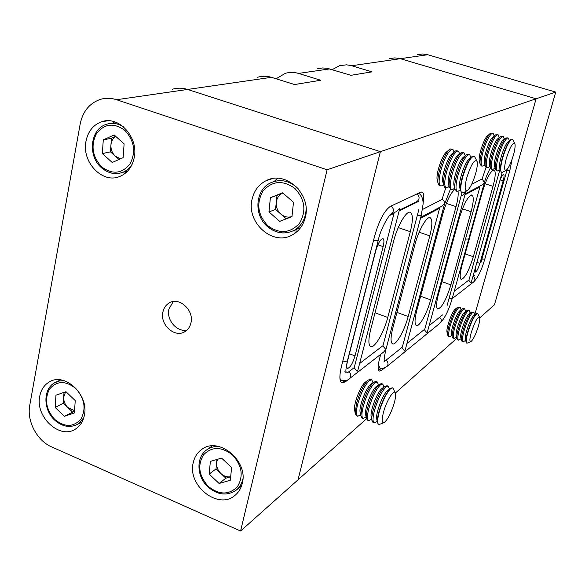 <?xml version="1.0" encoding="UTF-8"?>
<svg xmlns="http://www.w3.org/2000/svg" width="585" height="585" viewBox="0 0 585 585"><rect width="100%" height="100%" fill="white"/><g stroke="black" fill="none" stroke-linecap="round" stroke-linejoin="round"><path stroke-width="0.88" d="M390.904 214.249L396.572 211.477L399.621 208.304L399.555 209.335L357.976 369.83L357.267 371.175L354.042 367.768M382.773 345.823L385.808 349.399L383.731 351.973L349.347 378.751C348.645 380.235 346.013 380.769 341.435 380.345L339.936 378.517M396.572 211.477L395.869 211.821M449.046 298.474L452.278 298.291C448.9 309.977 444.834 318.247 440.088 323.095L386.722 366.656C388.623 364.506 388.411 362.334 386.107 360.133M452.293 298.24L468.724 239.031M424.227 329.604L427.021 332.967L427.445 331.79L465.389 193.145L465.484 192.385L462.83 195.119M420.937 217.225L442.041 206.088L444.578 203.346L444.49 204.18L405.266 349.757L404.791 351.073L401.778 347.578M482.142 178.856L484.307 182.513L482.069 184.955L465.192 193.862M465.74 191.441L463.064 194.988L461.199 195.639M417.273 215.616L421.207 215.609L423.05 204.384C423.386 202.768 422.706 194.564 418.348 193.306L418.326 193.291M421.207 215.609L385.829 349.881L385.157 350.481M442.041 206.088L441.543 206.351M444.395 204.531L444.578 204.114C444.732 202.008 443.876 200.392 442.026 199.266M490.384 167.939C487.554 173.328 485.572 178.154 484.438 182.396L484.307 182.513M468.717 280.171L470.932 282.972L471.305 282.299L502.179 172.421M470.954 341.567C469.47 341.874 469.565 338.883 471.232 332.609C474.947 321.392 477.755 316.368 479.663 317.531C480.014 319.022 479.605 321.86 478.435 326.05C475.846 334.349 473.353 339.519 470.954 341.567L466.903 343.234C465.857 342.291 466.186 338.671 467.898 332.368C471.693 320.543 474.954 314.262 477.689 313.509L479.495 317.158M466.786 343.19L466.077 341.954C465.85 339.995 466.369 336.763 467.62 332.265C470.406 323.169 473.258 317.019 476.161 313.823L477.506 313.443M465.47 339.505L465.331 338.927C464.468 334.927 470.552 317.984 473.667 315.681L473.857 315.534M465.697 340.419L463.079 341.83C462.011 340.88 462.325 337.252 464.029 330.964C466.808 321.867 469.667 315.724 472.592 312.544L473.857 312.141L474.793 314.832M462.194 341.508L461.463 340.236C461.236 338.262 461.74 335.044 462.976 330.576C465.755 321.487 468.614 315.352 471.547 312.171L473.667 312.076M460.87 337.801L460.724 337.223C459.854 333.165 465.916 316.309 469.06 314.035L469.353 313.816M461.104 338.766L458.494 340.148C457.404 339.19 457.704 335.563 459.393 329.275C462.172 320.192 465.031 314.065 467.993 310.898L469.272 310.496L470.208 313.165M457.624 339.827L456.863 338.518C456.636 336.536 457.126 333.326 458.347 328.894C461.119 319.812 463.985 313.684 466.947 310.525L469.082 310.43M456.278 336.097L456.139 335.519C455.254 331.41 461.294 314.635 464.468 312.383L464.724 312.193M456.527 337.114L453.931 338.474C452.812 337.501 453.097 333.881 454.779 327.593C457.543 318.518 460.417 312.405 463.4 309.253L464.695 308.858L465.638 311.498M453.061 338.152L452.278 336.806C452.044 334.81 452.527 331.615 453.733 327.212C456.49 318.138 459.371 312.024 462.362 308.88L464.505 308.792M451.693 334.393L451.554 333.816C450.662 329.655 456.688 312.968 459.89 310.737L460.103 310.584M451.956 335.468L449.368 336.799C448.234 335.827 448.498 332.2 450.172 325.918C452.922 316.851 455.803 310.745 458.815 307.608L460.139 307.227L461.082 309.838M448.505 336.485L447.7 335.095C447.459 333.092 447.934 329.911 449.126 325.538C451.876 316.47 454.764 310.372 457.784 307.242L459.942 307.162M447.13 332.697L446.991 332.119C446.077 327.907 452.088 311.308 455.32 309.099L455.488 308.975M463.408 192.699L461.821 192.889C460.139 191.215 460.417 185.993 462.655 177.226C466.984 163.325 470.903 156.312 474.413 156.202L476.695 160.582M461.887 192.926L460.49 190.556C460.132 187.514 460.739 183.032 462.311 177.116C465.382 166.674 468.68 159.785 472.197 156.466L473.974 156.041M475.685 173.431C472.87 182.834 469.974 188.604 467.013 190.761C464.636 191.061 464.556 186.739 466.764 177.781C471.166 164.239 474.61 158.784 477.089 161.401C477.653 163.8 477.184 167.815 475.685 173.431M459.342 190.725L457.134 191.353C455.422 189.672 455.678 184.458 457.901 175.697C461.316 164.239 464.841 157.233 468.475 154.689L469.711 154.718L470.866 157.555M456.373 191.105L454.837 188.655C454.479 185.606 455.072 181.145 456.614 175.281C459.656 164.904 462.947 158.045 466.494 154.703L467.196 154.286L469.155 154.542M453.836 188.86L451.54 189.525C449.792 187.836 450.019 182.615 452.22 173.862C455.62 162.418 459.159 155.434 462.837 152.904L464.095 152.948L465.258 155.727M450.786 189.284L449.207 186.769C448.834 183.705 449.412 179.266 450.94 173.452C453.945 163.142 457.236 156.305 460.812 152.948L461.558 152.502L463.525 152.765M448.344 186.995L447.386 187.668L445.96 187.705C444.169 186.001 444.373 180.78 446.56 172.041C449.945 160.612 453.492 153.643 457.214 151.135L458.494 151.179L459.664 153.906M445.638 187.434L444.695 187.295L443.591 184.875C443.211 181.811 443.774 177.394 445.28 171.624C448.256 161.38 451.54 154.572 455.145 151.201L455.942 150.733L457.916 150.996M442.874 185.145L441.843 185.854L440.395 185.884C438.574 184.173 438.743 178.951 440.914 170.22C444.286 158.806 447.847 151.851 451.605 149.358L452.907 149.416L454.084 152.085M440.081 185.62L439.138 185.474L437.99 182.995C437.609 179.917 438.158 175.522 439.635 169.804C442.582 159.632 445.865 152.846 449.499 149.453L450.34 148.963L452.322 149.226M437.434 180.765L437.127 179.566C435.905 173.431 442.362 154.608 446.633 151.866L449.031 149.848M443.474 183.324L442.713 181.43C441.507 175.339 448.03 156.312 452.263 153.614L454.706 151.566M449.09 185.174L448.322 183.302C447.123 177.248 453.719 158.03 457.909 155.369L460.402 153.292M454.728 187.032L453.938 185.174C452.753 179.171 459.422 159.742 463.569 157.124L466.106 155.025M460.38 188.896L459.576 187.054C458.406 181.094 465.141 161.467 469.25 158.893L471.832 156.758M384.031 422.648L378.758 424.659C377.215 423.577 377.332 419.489 379.131 412.41C382.276 400.155 390.283 386.071 392.893 388.001L395.226 392.842M378.546 424.571L377.42 422.516C377.142 420.227 377.603 416.812 378.787 412.279C382.093 401.149 385.917 393.281 390.253 388.681L392.718 387.928M394.37 402.582C391.211 412.937 387.789 419.613 384.104 422.611C381.829 423.277 381.596 419.928 383.409 412.564C386.407 400.857 394.283 388.308 395.401 393.259C395.884 395.043 395.54 398.158 394.37 402.582M376.806 419.438L376.681 418.823C375.585 413.346 382.824 394.305 387.292 390.875L387.672 390.568M377.215 421.478L374.144 422.816C372.572 421.726 372.674 417.639 374.459 410.56C377.749 399.445 381.581 391.592 385.954 387.014L388.279 386.21L389.493 389.222M373.018 422.37L371.855 420.249C371.57 417.953 372.016 414.56 373.193 410.063C376.477 398.948 380.308 391.102 384.696 386.524L387.029 385.727L388.096 386.144M371.248 417.178L371.131 416.578C370.02 411.028 377.237 392.111 381.742 388.725L382.078 388.455M371.672 419.328L368.623 420.622C367.022 419.511 367.102 415.423 368.872 408.359C372.148 397.252 375.994 389.42 380.404 384.864L382.766 384.082L383.987 387.036M367.504 420.169L366.305 417.99C366.02 415.686 366.451 412.308 367.607 407.855C370.883 396.754 374.729 388.93 379.153 384.382L381.515 383.599L382.583 384.009M365.705 414.926L365.596 414.334C364.477 408.718 371.672 389.932 376.214 386.575L376.506 386.341M366.144 417.178L363.124 418.429C361.486 417.31 361.545 413.215 363.3 406.158C366.561 395.065 370.422 387.248 374.875 382.722L377.266 381.954L378.502 384.85M362.005 417.983L360.769 415.73L362.042 405.661C365.303 394.568 369.164 386.758 373.625 382.239L376.023 381.471L377.076 381.881M360.184 412.681L360.075 412.096C358.949 406.414 366.122 387.753 370.693 384.433L371.109 384.126M360.638 415.043L357.64 416.242C355.972 415.109 356.009 411.014 357.749 403.964C360.996 392.886 364.864 385.091 369.362 380.586L371.782 379.833L373.025 382.678M356.528 415.796L355.249 413.485L356.492 403.467C359.738 392.389 363.614 384.601 368.111 380.104L370.546 379.351L371.592 379.76M354.678 410.436L354.568 409.866C353.435 404.125 360.594 385.581 365.201 382.297L365.53 382.049M502.632 172.209L501.484 172.341C500.138 170.857 500.533 166.074 502.669 158.001C506.515 145.738 509.835 139.523 512.628 139.347L514.625 143.186M501.52 172.363L500.46 170.586C500.16 167.858 500.789 163.632 502.354 157.899C505.199 148.436 508.065 142.309 510.954 139.515L512.263 139.215M513.447 155.032C510.873 163.471 508.387 168.597 505.981 170.41C504.102 170.564 504.204 166.601 506.288 158.52C510.113 146.733 513.001 141.848 514.954 143.851C515.407 145.972 514.91 149.701 513.447 155.032M498.815 170.564L497.243 170.988C495.868 169.496 496.248 164.721 498.369 156.648C501.484 146.374 504.519 140.159 507.466 138.009L508.372 138.038L509.396 140.788M496.49 170.754L495.349 168.926C495.042 166.184 495.663 161.972 497.206 156.283C500.021 146.879 502.888 140.766 505.806 137.95L507.926 137.899M493.813 168.926L492.168 169.379C490.771 167.88 491.122 163.098 493.228 155.04C496.336 144.773 499.378 138.572 502.361 136.437L503.275 136.473L504.307 139.179M491.437 169.145L490.252 167.266C489.937 164.517 490.544 160.319 492.073 154.674C494.859 145.321 497.725 139.23 500.672 136.4L502.829 136.334M488.819 167.295L487.115 167.771C485.682 166.264 486.011 161.482 488.109 153.431C491.195 143.171 494.252 136.985 497.272 134.864L498.201 134.908L499.232 137.585M486.391 167.544L485.17 165.613C484.848 162.849 485.44 158.667 486.947 153.065C489.711 143.764 492.57 137.694 495.546 134.85L497.747 134.769M483.846 165.665L482.077 166.169C480.607 164.656 480.914 159.873 482.998 151.822C486.077 141.585 489.14 135.406 492.197 133.3L493.14 133.351L494.179 135.983M481.36 165.943L480.102 163.961C479.773 161.189 480.351 157.021 481.843 151.464C484.57 142.221 487.437 136.166 490.435 133.307L492.68 133.204M479.532 161.84L479.261 160.831C478.194 155.632 484.219 137.738 487.795 135.501L490.142 133.555M484.592 163.471L484.322 162.462C483.261 157.306 489.353 139.245 492.892 137.044L495.268 135.084M489.667 165.109L489.389 164.107C488.351 158.988 494.5 140.766 497.996 138.601L500.402 136.619M494.749 166.74L494.479 165.752C493.455 160.67 499.656 142.279 503.115 140.159L505.557 138.155M499.846 168.385L499.575 167.398C498.566 162.367 504.833 143.8 508.248 141.724L510.72 139.698M445.865 187.675L441.96 199.507L422.582 209.423M486.011 167.434L482.106 178.981L471.664 184.319M378.305 369.128L381.596 370.385L384.499 368.023M381.596 370.385L379.351 371.073C377.727 369.888 377.8 365.727 379.577 358.59L380.703 354.327M348.675 379.241L345.296 381.873L341.794 382.868C339.344 381.208 339.271 375.541 341.582 365.866L374.619 236.143C379.153 220.443 384.389 210.534 390.327 206.403L420.71 192.18L422.341 192.143C423.906 193.357 424.147 197.043 423.072 203.185M327.095 169.767L116.532 99.728C110.879 97.9 105.351 97.819 99.955 99.508C89.359 103.377 82.77 111.552 80.174 124.035L29.755 405.295C26.625 421.046 36.979 440.724 51.707 446.947L240.574 531.026L327.095 169.767L380.382 151.669L298.014 479.839L380.382 151.669L187.588 89.454L380.382 151.669L536.101 98.777L474.764 314.708L536.101 98.777L400.33 58.69L536.101 98.777L555.75 92.101L494.464 304.763L479.744 317.882M456.819 338.313L395.343 393.098M366.473 418.823L240.574 531.026M332.207 69.637L339.534 65.703L346.466 64.833L350.839 65.483L372.023 71.845L350.868 75.311L327.066 68.255L322.51 67.955L317.15 68.862M276.105 78.792L285.261 73.359C289.626 72.057 294.036 72.072 298.504 73.418L320.712 80.255L294.569 84.54L271.425 77.33C266.767 75.918 262.182 75.896 257.656 77.257M271.425 77.33L187.588 89.454C182.381 87.816 177.262 87.765 172.246 89.308C177.262 87.765 182.381 87.816 187.588 89.454L116.532 99.728M420.652 218.285L439.62 208.231L402.319 347.146L383.833 361.954M414.933 244.545C418.663 229.956 427.196 215.346 430.348 217.861C432.512 219.865 432.33 225.868 429.799 235.857L408.191 316.5C404.564 330.583 395.782 346.013 392.484 343.819C390.466 342.283 390.59 336.967 392.864 327.863L414.933 244.545M399.16 210.856L418.246 201.547M418.94 209.284L382.992 345.655L359.614 363.512M393.72 240.815C397.617 225.203 406.963 209.671 410.56 212.487C413.025 214.702 412.944 221.108 410.312 231.718L387.76 317.465C383.972 332.492 374.349 348.96 370.583 346.517C368.301 344.85 368.331 339.212 370.671 329.604L393.72 240.815M389.471 215.58L394.027 213.357L354.232 367.621L347.665 372.638M375.797 250.651C378.217 242.782 380.645 238.797 383.095 238.68C384.177 239.587 384.191 242.234 383.131 246.621L355 355.921C352.543 363.797 350.042 367.943 347.49 368.367C346.517 367.68 346.495 365.406 347.424 361.537L375.797 250.651M389.2 58.697L394.751 57.878L400.33 58.69L394.751 57.878L389.2 58.697M393.252 213.094L394.027 213.357M438.611 207.894L439.62 208.231M454.238 291.228L468.973 279.974L499.875 169.708M447.101 305.509L479.927 186.871L464.929 194.82M479.005 186.571L479.927 186.871M429.119 325.684L442.618 314.876M480.921 262.599L507.232 169.292M472.775 277.071L474.837 275.491M406.977 343.417L424.776 329.165L461.938 192.948M454.94 189.233C450.625 192.933 446.589 201.152 442.83 213.883L416.9 310.05C414.655 318.862 414.443 324.002 416.271 325.472C419.182 327.483 427.167 313.136 430.662 299.849L456.044 206.637C457.814 199.997 458.486 194.944 458.055 191.478M475.349 267.915L475.261 272.105C476.592 271.82 478.135 268.903 479.89 263.367L503.159 180.787C504.109 177.24 504.292 175.134 503.692 174.476C502.654 174.425 501.308 176.736 499.656 181.401M459.123 218.724L438.494 294.043C436.286 302.584 436 307.556 437.66 308.96C441.69 308.127 446.114 300.083 450.918 284.844L471.115 211.711C473.55 202.425 473.894 196.882 472.139 195.09C468.278 195.456 463.942 203.331 459.123 218.724M482.245 192.26L462.15 264.661C459.934 273.085 459.591 277.992 461.112 279.381C464.724 278.65 468.797 271.096 473.331 256.72L493.016 186.352C495.444 177.233 495.853 171.793 494.245 170.03C490.793 170.352 486.793 177.767 482.245 192.26M417.2 54.749L422.45 53.974L427.73 54.727L555.75 92.101M216.911 459.459L216.011 468.914L220.933 473.55C223.953 476.263 227.199 477.331 230.68 476.76M210.366 461.419L221.554 458.07L231.594 467.495L230.344 480.234L219.119 483.481L209.181 474.091L210.366 461.419M230.68 476.797L225.861 478.194L219.119 483.481M217.51 459.276L216.611 462.647C216.355 466.786 217.795 470.42 220.933 473.55L225.861 478.194M216.011 468.914L209.181 474.091M63.999 392.389L63.319 403.211L67.867 407.577L74.573 410.663M55.948 395.204L65.951 391.709L75.231 400.579L74.427 412.915L64.394 416.308L55.202 407.467L55.948 395.204M74.536 411.24L64.394 416.308M65.593 391.833L63.699 397.149C63.575 401.149 64.964 404.623 67.867 407.577L72.43 411.957M63.319 403.211L55.202 407.467M270.394 197.686L276.99 195.346L275.557 209.437L280.866 214.103C284.317 216.962 288.025 217.766 291.981 216.523L279.696 221.386L291.973 216.625L293.48 202.293L282.635 192.809L270.394 197.686L268.961 211.931L279.696 221.386M276.99 195.346L282.862 193.006C279.067 194.776 276.873 197.913 276.274 202.403C275.959 207.031 277.487 210.929 280.866 214.103L286.182 218.775M275.557 209.437L268.961 211.931M103.282 139.866L102.353 153.584L112.232 162.469L123.128 157.657L124.115 143.851L114.141 134.945L103.282 139.866L111.399 138.272L110.47 151.844L115.355 156.232L120.473 158.827M111.399 138.272L115.691 136.327M115.757 136.385C112.898 138.287 111.289 141.182 110.931 145.065C110.762 149.526 112.232 153.241 115.355 156.232L118.982 159.486M110.47 151.844L102.353 153.584M193.306 462.428C186.944 485.396 218.205 510.412 234.987 495.363C238.607 492.394 241.02 488.446 242.234 483.524C248.83 460.797 218.183 435.723 201.379 449.697C197.255 452.783 194.564 457.024 193.306 462.428M240.472 486.669L241.298 486.559M252.157 198.951C245.824 222.454 272.998 246.768 292.602 234.739C299.074 231.017 303.301 225.254 305.297 217.452C311.82 194.439 285.743 170.059 266.277 180.604C258.936 184.304 254.226 190.417 252.157 198.951M293.019 230.914L297.611 231.068M86.017 141.109C81.41 162.06 102.609 184.268 119.969 176.377C127.435 173.131 132.166 166.959 134.17 157.87C138.967 137.285 118.47 115.004 101.293 121.877C93.132 125.014 88.043 131.428 86.017 141.109M124.371 171.939L126.228 172.473M39.751 396.213C35.027 416.893 59.941 439.905 75.582 428.98C80.167 426.026 83.092 421.514 84.35 415.445C89.286 394.97 64.803 371.877 49.22 382.005C44.182 384.988 41.023 389.727 39.751 396.213M162.922 311.951C159.676 324.668 174.849 338.32 184.926 331.636C188.034 329.728 190.037 326.81 190.944 322.898C194.249 310.291 179.31 296.617 169.262 302.935C165.95 304.858 163.837 307.864 162.922 311.951M173.218 301.597L168.897 309.165C166.22 319.936 177.043 332.477 186.995 330.079M114.631 121.834L113.102 123.142M277.561 178.293L274.219 181.452M211.419 445.96L211.083 446.735M348.901 371.694C351.256 374.173 351.402 376.521 349.347 378.751M416.527 201.781L417.061 201.518C419.752 199.112 419.745 196.575 417.032 193.898M373.566 240.289C376.323 240.866 377.895 240.801 378.298 240.099C381.113 226.614 390.992 212.209 391.277 214.052C394.107 211.514 394.085 208.83 391.219 205.986M439.584 317.304C441.638 319.227 441.814 321.158 440.088 323.095M484.431 182.425L468.739 238.987L465.477 239.089M380.177 368.214L378.327 364.945M379.336 367.892L378.181 366.927M473.477 276.537C475.269 278.35 475.349 280.135 473.718 281.882C477.938 277.634 481.638 270.014 484.826 259.038L509.813 170.652L512.065 159.361M506.881 170.535L509.82 170.623M481.894 259.17L484.826 259.038M344.865 371.672L346.108 372.491C346.364 370.912 344.821 373.164 347.512 360.448C347.051 361.391 345.486 361.603 342.803 361.077M340.814 380.104L340.075 379.709M329.764 68.891L298.504 73.418M427.73 54.727L351.695 65.725M340.104 379.848L345.296 381.873M500.204 179.844L503.159 180.787M476.914 262.336L479.89 263.367M485.038 183.785L493.016 186.352M465.134 253.912L473.331 256.72M462.435 208.838L471.115 211.711M441.887 281.656L450.918 284.844M377.844 244.779L383.131 246.621M349.406 353.786L355 355.921M398.253 227.587L410.312 231.718M375.036 312.785L387.76 317.465M419.153 232.223L429.799 235.857M396.959 312.397L408.191 316.5M446.326 203.419L456.044 206.637M420.622 296.251L430.662 299.849M242.892 478.771C241.919 483.51 239.711 487.283 236.281 490.091C227.134 496.197 217.686 495.144 207.931 486.932C196.604 476.709 195.836 457.316 206.673 449.894C210.271 447.306 214.432 446.194 219.156 446.552M232.589 455.02C221.488 446.413 211.777 446.377 203.448 454.903C197.306 465.353 198.907 475.839 208.253 486.369C219.134 495.012 228.823 495.159 237.334 486.822C243.704 476.336 242.117 465.733 232.589 455.02M83.765 417.829L77.988 424.088C70.127 428.22 62.295 426.838 54.478 419.942C43.027 409.522 43.034 388.762 54.756 382.714L59.414 380.996L64.533 380.813M75.809 388.513C65.593 380.462 56.84 380.645 49.55 389.069C44.277 399.306 45.981 409.398 54.668 419.357C64.694 427.452 73.432 427.364 80.891 419.116C86.361 408.842 84.664 398.641 75.809 388.513M82.185 421.726L76.906 424.695M306.109 209.247C305.633 218.848 301.641 225.89 294.116 230.351C284.866 234.782 275.974 233.525 267.447 226.592C253.349 214.966 255.228 189.452 270.943 182.695C279.688 178.973 288.112 180.355 296.2 186.856L298.438 189.035M294.708 188.275C282.687 179.822 272.091 180.772 262.928 191.134C256.12 203.412 257.751 214.936 267.82 225.715C279.579 234.234 290.145 233.415 299.527 223.258C306.598 210.914 304.99 199.251 294.708 188.275M300.727 227.514L294.116 230.351C284.968 234.746 276.149 233.495 267.659 226.6M132.108 164.363C129.716 168.122 126.609 170.776 122.77 172.334C115.245 174.952 108.145 173.416 101.476 167.741C87.406 155.998 90.214 129.036 106.331 124.334C112.145 122.47 117.885 123.311 123.545 126.872M124.854 130.367C113.856 122.47 104.371 123.581 96.408 133.702C90.602 145.636 92.357 156.685 101.68 166.857C112.459 174.82 121.921 173.825 130.082 163.88C136.1 151.888 134.36 140.714 124.854 130.367M127.596 171.142L122.77 172.334C115.391 174.93 108.393 173.416 101.783 167.785M399.343 210.132L416.483 201.796M386.722 366.656C382.882 368.645 380.608 369.128 379.899 368.104L378.181 367.321M385.829 349.881C383.051 362.642 384.637 359.768 384.279 361.15M444.615 203.989L450.406 189.182M452.176 298.657L473.718 281.882M347.512 360.448L378.29 240.135M341.435 380.345L340.09 379.789M473.806 315.564L476.336 313.684M463.079 341.83L462.04 341.45M469.192 313.926L471.7 312.046M458.494 340.148L457.463 339.768M464.578 312.295L467.079 310.416M453.931 338.474L452.892 338.093M459.978 310.664L462.472 308.792M449.368 336.799L448.344 336.419M455.393 309.041L457.872 307.169M446.991 332.119L447.7 335.095M451.554 333.816L452.278 336.806M456.139 335.519L456.863 338.518M460.724 337.223L461.463 340.236M465.331 338.927L466.077 341.954M467.013 190.761L463.028 192.904M460.329 189.928L459.049 190.966M457.134 191.353L455.869 190.944M454.706 188.151L453.521 189.116M451.54 189.525L450.274 189.116M449.104 186.374L448.008 187.28M445.96 187.705L444.695 187.295M443.525 184.604L442.509 185.445M440.395 185.884L439.138 185.474M437.127 179.566L437.99 182.995M442.713 181.43L443.591 184.875M448.322 183.302L449.207 186.769M453.938 185.174L454.837 188.655M459.576 187.054L460.49 190.556M387.555 390.656L390.575 388.418M374.144 422.816L372.894 422.319M381.976 388.528L384.974 386.297M368.623 420.622L367.38 420.125M376.418 386.407L379.394 384.177M363.124 418.429L361.881 417.931M370.868 384.294L373.83 382.071M357.64 416.242L356.404 415.745M365.34 382.188L368.279 379.972M354.568 409.866L355.249 413.485M360.075 412.096L360.769 415.73M365.596 414.334L366.305 417.99M371.131 416.578L371.855 420.249M376.681 418.823L377.42 422.516M505.981 170.41L502.354 172.356M500.153 169.489L498.632 170.718M497.243 170.988L496.095 170.63M495.071 167.91L493.608 169.094M492.168 169.379L491.027 169.014M489.996 166.337L488.599 167.471M487.115 167.771L485.974 167.412M484.943 164.773L483.605 165.855M482.077 166.169L480.936 165.811M479.261 160.831L480.102 163.961M484.322 162.462L485.17 165.613M489.389 164.107L490.252 167.266M494.479 165.752L495.349 168.926M499.575 167.398L500.46 170.586M421.778 191.953L422.341 192.143M493.798 169.891L494.245 170.03M471.671 194.937L472.139 195.09M409.88 212.26L410.56 212.487M429.778 217.671L430.348 217.861M212.253 445.894L206.988 449.668M241.59 485.755L236.523 489.901M60.482 379.899L56.357 381.932M170.879 302.196L169.262 302.935M51.063 381.106L49.22 382.005M107.677 120.781L101.293 121.877M272.222 178.681L266.277 180.604M201.788 449.412L201.379 449.697"/></g></svg>
